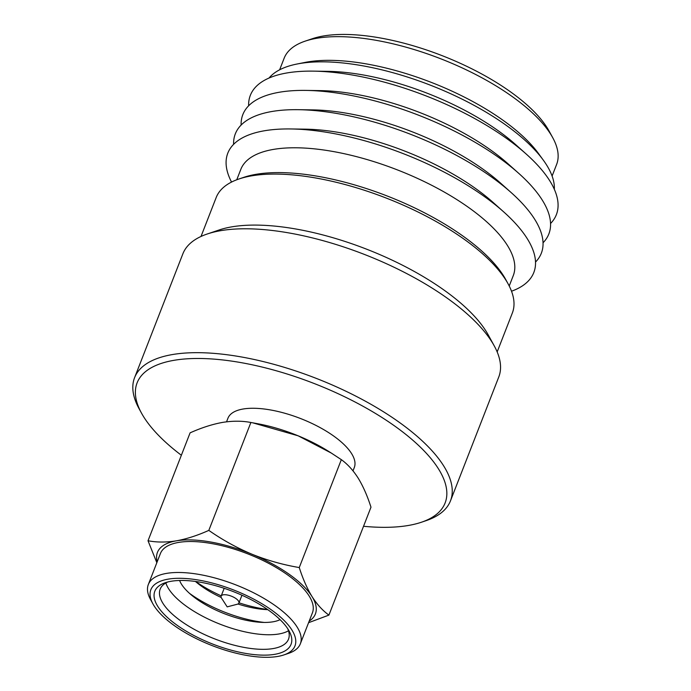<?xml version="1.0" encoding="UTF-8"?>
<svg xmlns="http://www.w3.org/2000/svg" width="691" height="691" viewBox="0 0 691 691"><rect width="100%" height="100%" fill="white"/><g stroke="black" fill="none" stroke-linecap="round" stroke-linejoin="round"><path stroke-width="1.04" d="M283.871 654.93L288.631 653.323A81.59 31.449 -158.7 0 0 300.352 643.796L312.427 612.822A81.59 31.449 -158.7 0 0 268.773 563.415A81.59 31.449 -158.7 0 0 178.624 542.418A81.59 31.449 -158.7 0 0 160.407 553.551L148.332 584.517A81.59 31.449 -158.7 0 0 150.508 599.468L152.918 603.874A77.349 29.817 -158.7 0 0 207.084 643.546A77.349 29.817 -158.7 0 0 277.713 656.45A77.349 29.817 -158.7 0 0 283.871 654.93A77.349 29.817 -158.7 0 0 267.02 606.923A77.349 29.817 -158.7 0 0 168.129 579.153A77.349 29.817 -158.7 0 0 152.918 603.874M300.352 643.796A81.59 31.449 -158.7 0 0 256.698 594.381A81.59 31.449 -158.7 0 0 166.548 573.392A81.59 31.449 -158.7 0 0 148.332 584.517M171.135 581.269A73.108 28.184 -158.7 0 0 165.313 582.703A73.108 28.184 -158.7 0 0 181.232 628.076A73.108 28.184 -158.7 0 0 274.716 654.334A73.108 28.184 -158.7 0 0 289.088 630.961A73.108 28.184 -158.7 0 0 237.885 593.465A73.108 28.184 -158.7 0 0 171.135 581.269M167.844 581.96A68.875 26.543 -158.7 0 0 160.174 589.138A68.875 26.543 -158.7 0 0 197.021 630.848A68.875 26.543 -158.7 0 0 273.126 648.573A68.875 26.543 -158.7 0 0 288.51 639.175A68.875 26.543 -158.7 0 0 287.724 628.698M165.866 582.962A68.875 26.543 -158.7 0 0 211.783 620.699A68.875 26.543 -158.7 0 0 278.81 633.993A68.875 26.543 -158.7 0 0 288.501 630.779M179.591 580.483A57.215 22.052 -158.7 0 0 192.659 596.031A57.215 22.052 -158.7 0 0 259.928 622.263A57.215 22.052 -158.7 0 0 273.04 621.796A57.215 22.052 -158.7 0 0 280.08 619.663M189.464 593.327A70.992 27.364 -158.7 0 0 264.117 622.427M195.432 581.451A57.215 22.052 -158.7 0 0 197.626 583.282A57.215 22.052 -158.7 0 0 221.215 597.49M237.929 604.003A57.215 22.052 -158.7 0 0 264.903 609.505A57.215 22.052 -158.7 0 0 267.762 609.652M195.717 581.485A70.992 27.364 -158.7 0 0 221.232 595.875M239 602.802A70.992 27.364 -158.7 0 0 267.521 609.488M237.238 604.245A9.536 3.68 -158.7 0 0 238.913 603.044A9.536 3.68 -158.7 0 0 233.808 597.274A9.536 3.68 -158.7 0 0 223.271 594.813A9.536 3.68 -158.7 0 0 221.137 596.117A9.536 3.68 -158.7 0 0 221.552 598.13L227.184 606.871L237.238 604.245M353.006 470.839L354.293 467.539A67.813 26.137 -158.7 0 0 318.007 426.468A67.813 26.137 -158.7 0 0 243.068 409.02A67.813 26.137 -158.7 0 0 227.926 418.271L226.544 421.821M363.544 526.283A165.296 63.71 -158.7 0 0 408.2 525.497A165.296 63.71 -158.7 0 0 421.363 522.258A165.296 63.71 -158.7 0 0 385.353 419.662A165.296 63.71 -158.7 0 0 174.02 360.313A165.296 63.71 -158.7 0 0 141.517 413.149A165.296 63.71 -158.7 0 0 181.362 455.257M421.363 522.258L426.122 520.643A169.528 65.343 -158.7 0 0 450.48 500.845A169.528 65.343 -158.7 0 0 359.769 398.18A169.528 65.343 -158.7 0 0 172.439 354.552A169.528 65.343 -158.7 0 0 134.581 377.683A169.528 65.343 -158.7 0 0 139.107 408.744L141.517 413.149M450.48 500.845L498.781 376.958A169.528 65.343 -158.7 0 0 494.255 345.897A169.528 65.343 -158.7 0 0 375.541 258.944A169.528 65.343 -158.7 0 0 220.74 230.664A169.528 65.343 -158.7 0 0 207.24 233.999A169.528 65.343 -158.7 0 0 182.882 253.796L134.581 377.683M494.255 345.897L488.217 334.885A158.939 61.266 -158.7 0 0 376.923 253.364A158.939 61.266 -158.7 0 0 231.796 226.855A158.939 61.266 -158.7 0 0 219.142 229.973L207.24 233.999M497.166 351.926L512.351 312.988A158.939 61.266 -158.7 0 0 508.11 283.871A158.939 61.266 -158.7 0 0 396.807 202.351A158.939 61.266 -158.7 0 0 251.679 175.842A158.939 61.266 -158.7 0 0 239.026 178.96A158.939 61.266 -158.7 0 0 216.188 197.522L201.012 236.46M508.11 283.871L505.691 279.466A154.698 59.625 -158.7 0 0 397.36 200.122A154.698 59.625 -158.7 0 0 256.102 174.313A154.698 59.625 -158.7 0 0 243.785 177.354L239.026 178.96M509.224 286.005L513.283 275.579A146.224 56.36 -158.7 0 0 435.054 187.028A146.224 56.36 -158.7 0 0 273.472 149.403A146.224 56.36 -158.7 0 0 240.822 169.355L236.763 179.772M511.513 291.222A164.233 63.304 -158.7 0 0 503.748 211.938A164.233 63.304 -158.7 0 0 290.928 128.958A164.233 63.304 -158.7 0 0 264.472 130.763A164.233 63.304 -158.7 0 0 231.545 182.07M503.748 211.938L493.072 202.403A144.946 55.867 -158.7 0 0 305.241 129.165L290.928 128.958M535.525 262.044A164.233 63.304 -158.7 0 0 511.262 192.659A164.233 63.304 -158.7 0 0 298.443 109.688A164.233 63.304 -158.7 0 0 271.986 111.484A164.233 63.304 -158.7 0 0 233.61 144.333M511.262 192.659L500.586 183.124A144.946 55.867 -158.7 0 0 312.755 109.895L298.443 109.688M543.04 242.774A164.233 63.304 -158.7 0 0 518.777 173.381A164.233 63.304 -158.7 0 0 305.958 90.409A164.233 63.304 -158.7 0 0 279.501 92.214A164.233 63.304 -158.7 0 0 241.124 125.062M518.777 173.381L508.101 163.853A144.946 55.867 -158.7 0 0 320.27 90.616L305.958 90.409M550.554 223.495A164.233 63.304 -158.7 0 0 526.292 154.11A164.233 63.304 -158.7 0 0 313.472 71.138A164.233 63.304 -158.7 0 0 287.015 72.935A164.233 63.304 -158.7 0 0 248.639 105.783M526.292 154.11L515.616 144.574A144.946 55.867 -158.7 0 0 327.784 71.346L313.472 71.138M554.329 189.291A154.352 59.495 -158.7 0 0 543.238 160.044A154.352 59.495 -158.7 0 0 299.609 63.546A154.352 59.495 -158.7 0 0 296.975 64.03A154.352 59.495 -158.7 0 0 269.024 78.048M543.238 160.044L538.375 153.376A146.224 56.36 -158.7 0 0 307.573 61.957A146.224 56.36 -158.7 0 0 305.077 62.415L296.975 64.03M552.1 176.032L556.618 164.449A146.224 56.36 -158.7 0 0 552.714 137.656A146.224 56.36 -158.7 0 0 450.316 62.665A146.224 56.36 -158.7 0 0 316.806 38.273A146.224 56.36 -158.7 0 0 305.163 41.14A146.224 56.36 -158.7 0 0 284.148 58.217L279.639 69.808M552.714 137.656L549.086 131.048A139.867 53.907 -158.7 0 0 451.145 59.314A139.867 53.907 -158.7 0 0 323.44 35.984A139.867 53.907 -158.7 0 0 312.297 38.731L305.163 41.14M309.214 621.079A84.768 32.676 -158.7 0 0 312.038 596.583C317.057 604.452 322.688 610.619 328.916 615.102L370.981 507.194C367.396 495.957 363.138 486.283 358.206 478.163C353.187 470.303 347.564 464.127 341.337 459.653L331.3 453.063L298.158 435.814L252.681 422.806L258.123 423.816A84.768 32.676 21.3 0 1 298.158 435.814A84.768 32.676 21.3 0 1 328.311 451.18L331.3 453.054M252.681 422.806L250.885 422.486C242.178 420.81 232.729 420.784 222.537 422.408C212.301 424.265 201.487 427.746 190.094 432.851L148.021 540.759C156.771 542.435 166.22 542.452 176.369 540.828A84.768 32.676 -158.7 0 0 157.185 561.809M312.038 596.583A84.768 32.676 -158.7 0 0 251.99 554.225A84.768 32.676 -158.7 0 0 176.369 540.828C186.656 538.963 197.471 535.482 208.82 530.386C222.459 539.913 236.849 547.859 251.99 554.225C267.218 560.349 282.973 564.797 299.263 567.553C302.848 578.799 307.106 588.473 312.038 596.583M156.831 562.716L148.021 540.759M328.916 615.102L308.583 622.686M299.263 567.553L341.337 459.653M208.82 530.386L250.885 422.486M241.954 595.236L238.913 603.044M224.186 588.309L221.137 596.117"/></g></svg>
